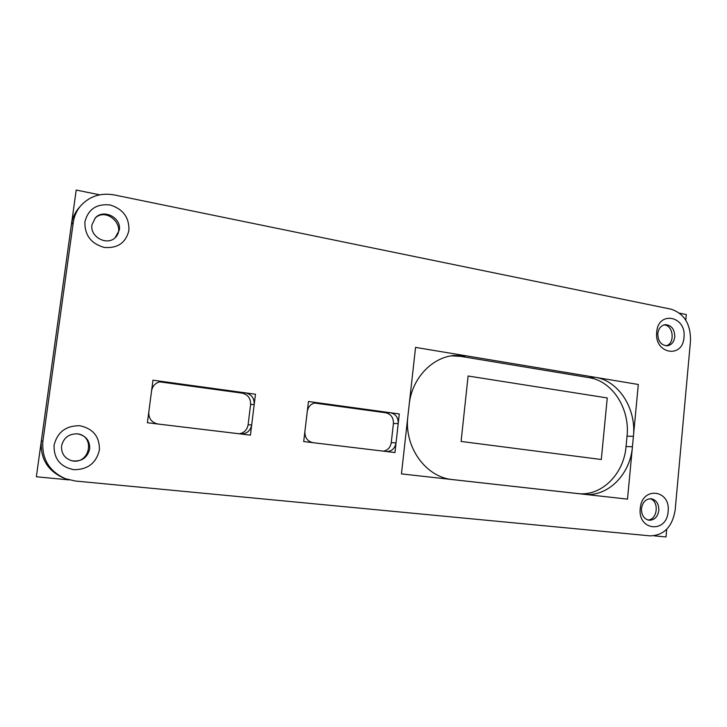 <?xml version="1.0" encoding="UTF-8"?>
<svg xmlns="http://www.w3.org/2000/svg" width="727" height="727" viewBox="0 0 727 727"><rect width="100%" height="100%" fill="white"/><g stroke="black" fill="none" stroke-linecap="round" stroke-linejoin="round"><path stroke-width="1.09" d="M242.055 393.125C247.925 394.552 250.77 398.369 250.597 404.566L254.205 404.439C254.386 398.178 251.506 394.325 245.581 392.88L242.055 393.125L160.821 382.02L163.593 381.648L245.581 392.88M163.593 381.648L160.694 381.648C155.614 382.656 152.57 385.71 151.579 390.808L148.79 412.082C148.599 418.625 151.689 422.605 158.068 424.032L241.155 434.01C246.953 433.765 250.461 430.729 251.687 424.895L248.098 424.813C247.125 429.921 244.145 432.91 239.156 433.792M248.098 424.813L250.597 404.566M254.205 404.439L251.687 424.895L254.205 404.439M159.331 381.929L160.821 382.02M626.056 446.505C623.939 474.095 601.356 496.686 577.656 493.551L583.745 494.251C607.599 497.404 630.3 474.595 632.426 446.769L626.056 446.505L627.037 436.173L633.408 436.345L632.426 446.769M633.408 436.345C636.479 408.674 618.741 380.73 595.159 377.295L589.024 377.64C612.461 381.048 630.1 408.747 627.037 436.173M589.024 377.64L460.8 356.384L466.089 355.812L595.159 377.295M466.089 355.812L453.848 355.476C431.511 357.566 411.746 378.812 409.183 404.594L407.892 416.098C403.848 446.86 425.786 477.321 452.648 479.611L452.539 479.593M451.676 479.484L577.656 493.551M583.745 494.251L452.767 479.62M451.258 355.848L460.8 356.384M385.773 412.782C390.999 414.081 393.543 417.661 393.416 423.505L398.214 423.577C398.341 417.661 395.779 414.054 390.517 412.736L385.773 412.782L314.337 403.012M314.855 402.885L317.863 402.785L390.517 412.736L316.354 402.713C311.329 403.285 308.303 406.211 307.276 411.491L304.886 431.529C304.74 437.681 307.494 441.407 313.137 442.698L386.528 451.531C391.762 451.367 394.934 448.486 396.042 442.879L391.262 442.625C390.417 447.45 387.782 450.295 383.347 451.158M391.262 442.625L393.416 423.505M398.214 423.577L396.042 442.879L398.214 423.577M641.478 508.546C641.387 515.016 643.877 518.914 648.947 520.232C654.382 520.278 657.681 517.006 658.835 510.418C658.916 503.856 656.363 499.958 651.165 498.722C645.849 498.795 642.623 502.066 641.478 508.546M640.242 508.482C641.768 486.009 670.894 489.535 668.113 511.49C666.886 533.654 637.57 530.883 640.242 508.482M647.748 519.959C657.599 520.141 659.562 500.912 649.938 498.695M91.965 224.816C89.757 236.657 106.451 245.971 115.057 237.865L119.319 230.068C121.645 217.764 103.579 208.458 95.31 217.9L91.965 224.816M84.895 221.88C88.14 209.249 96.509 203.605 109.986 204.941C122.981 208.94 129.297 217.418 128.933 230.368C125.88 242.827 117.638 248.516 104.197 247.444C91.011 243.609 84.577 235.094 84.895 221.88M114.621 238.22C127.489 227.26 106.878 206.204 94.928 218.309M657.79 333.584C657.944 341.245 661.107 345.325 667.268 345.807C671.512 345.052 674.02 342.063 674.783 336.846C674.601 329.095 671.375 325.033 665.114 324.66C660.979 325.487 658.535 328.468 657.79 333.584M656.699 332.13C658.18 310.202 686.697 316.072 683.989 337.401C682.789 359.056 654.091 353.895 656.699 332.13M666.032 345.816C675.41 343.753 673.493 324.96 663.896 324.914M61.577 445.951C61.159 453.357 64.53 458.283 71.682 460.736C81.27 461.999 87.276 458.083 89.703 448.986C89.975 440.571 85.85 435.518 77.353 433.819C68.801 433.783 63.549 437.827 61.577 445.951M54.071 445.224C57.424 432.029 66.039 425.54 79.906 425.74C93.265 428.712 99.753 436.836 99.372 450.113C96.218 463.108 87.74 469.642 73.918 469.706C60.35 466.925 53.734 458.764 54.071 445.224M71.337 460.645C89.775 465.507 96.009 435.546 76.989 433.792M80.552 205.977L78.607 208.276C74.708 212.975 72.309 218.391 71.41 224.534L73.282 222.398C74.181 216.192 76.608 210.721 80.552 205.977C89.412 196.263 100.626 192.582 114.166 194.918L671.057 309.175C684.252 313.564 690.732 324.106 690.514 340.781L675.165 510.081C672.339 526.839 663.996 535.436 650.12 535.863L75.254 481.01L65.439 478.72C49.145 471.341 41.63 458.828 42.893 441.189L41.33 440.916C40.085 458.364 47.519 470.732 63.64 478.039L65.439 478.72M71.41 224.534L41.33 440.916L71.41 224.534M73.282 222.398L42.893 441.189M304.886 431.529L307.276 411.491M148.79 412.082L151.579 390.808M69.047 479.893L36.35 476.767L76.208 190.038L99.681 194.827M679.554 313.173L686.297 314.546L685.779 320.171M666.714 529.292L666.014 536.962L654.018 535.817M671.057 309.175L114.166 194.918M75.254 481.01L650.12 535.863L75.254 481.01M675.165 510.081L690.514 340.781M308.466 401.495L399.287 413.945L394.961 452.548L303.695 441.562L308.466 401.495M468.106 376.004L607.245 397.951L601.293 459.5L461.091 441.453L468.106 376.004M415.562 347.397L638.306 384.474L627.492 499.131L401.449 473.895L415.562 347.397M152.97 380.194L255.468 394.234L250.424 435.146L147.39 422.741L152.97 380.194M386.137 451.494L313.137 442.698"/></g></svg>
